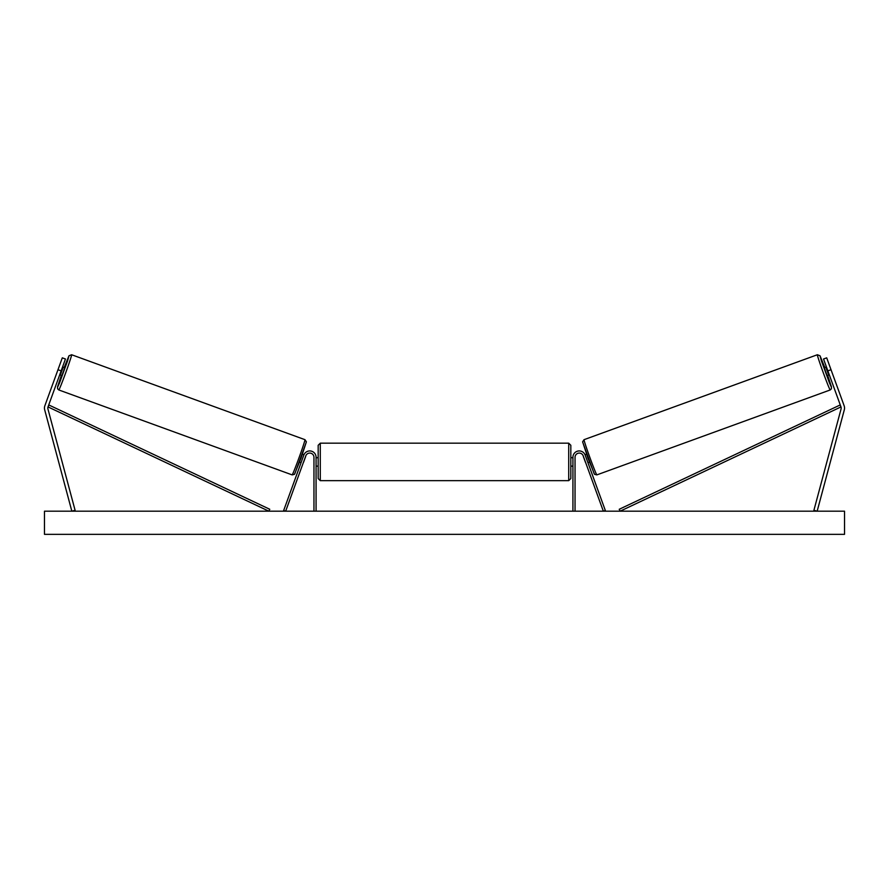 <?xml version="1.0" encoding="UTF-8"?>
<svg xmlns="http://www.w3.org/2000/svg" width="889" height="889" viewBox="0 0 889 889"><rect width="100%" height="100%" fill="white"/><g stroke="black" fill="none" stroke-linecap="round" stroke-linejoin="round"><path stroke-width="1.33" d="M65.464 359L48.017 406.918A3.367 3.367 0 0 0 47.928 408.94L75.098 510.308L71.842 511.186L44.683 409.807A6.734 6.734 0 0 1 44.861 405.762L62.297 357.845L65.464 359M61.141 370.869L57.974 369.724M827.859 370.869L840.983 406.918A3.367 3.367 0 0 1 841.072 408.94L813.902 510.308L817.158 511.186L844.317 409.807A6.734 6.734 0 0 0 844.139 405.762L826.703 357.845L823.536 359L827.859 370.869L831.026 369.724M823.536 359L826.703 357.845M572.927 511.186L572.927 457.279A6.312 6.312 0 0 1 585.184 455.124L605.32 510.464L603.342 511.186L583.206 455.846A4.212 4.212 0 0 0 575.039 457.279L575.039 511.186M316.073 511.186L316.073 457.279A6.312 6.312 0 0 0 303.816 455.124L283.68 510.464L285.658 511.186L305.794 455.846A4.212 4.212 0 0 1 313.961 457.279L313.961 511.186M320.284 480.66L318.173 478.549L318.173 445.289L320.284 443.178L320.284 480.66L568.716 480.66L568.716 443.178L570.827 445.289L570.827 478.549L568.716 480.66M316.073 464.925L316.073 458.913M572.927 464.925L572.927 458.913M58.807 389.96L57.574 388.782L57.574 386.815L61.319 375.414L57.552 387.271L59.574 382.815L67.62 360.712L68.931 356.011L64.197 367.501L68.975 355.778L71.631 354.744A18.736 0.6 110 0 1 65.786 372.558A18.736 0.6 110 0 1 58.807 389.96L292.148 474.893A18.736 0.6 -70 0 0 299.115 457.491A18.736 0.6 -70 0 0 304.96 439.677L306.372 441.8L301.038 458.191L294.448 474.337L292.148 474.893M71.631 354.744L304.96 439.677M62.574 366.913L64.686 367.679L63.375 371.68L61.808 375.591L59.696 374.825M62.775 368.268L60.719 373.925L62.775 368.268L62.163 368.046M60.108 373.702L60.719 373.925M299.582 462.136L301.071 462.68M303.46 462.269L303.049 463.402M301.482 461.547L303.538 455.901M305.516 456.613L305.938 455.512M302.46 454.223L303.96 454.768M303.549 462.302L305.605 456.646M844.528 511.186L44.472 511.186L44.472 534.345L844.528 534.345L844.528 511.186M830.193 389.96L831.426 388.782L831.426 386.815L827.681 375.414L831.448 387.271L829.426 382.815L821.38 360.712L820.069 356.011L824.803 367.501L820.025 355.778L817.369 354.744A18.736 0.6 70 0 0 823.214 372.558A18.736 0.6 70 0 0 830.193 389.96L596.852 474.893A18.736 0.6 -110 0 1 589.885 457.491A18.736 0.6 -110 0 1 584.04 439.677L582.628 441.8L587.962 458.191L594.552 474.337L596.852 474.893M817.369 354.744L584.04 439.677M826.426 366.913L824.314 367.679L825.625 371.68L827.192 375.591L829.304 374.825M828.892 373.702L828.281 373.925L826.225 368.268L828.281 373.925M826.225 368.268L826.837 368.046M589.418 462.136L587.929 462.68M586.54 454.223L585.04 454.768M583.062 455.512L583.484 456.613M587.518 461.547L585.462 455.901M585.951 463.402L585.54 462.269M585.451 462.302L583.395 456.646M48.017 406.918L268.867 511.186L269.767 509.275L48.917 405.006L48.017 406.918M840.983 406.918L620.133 511.186L619.233 509.275L840.083 405.006L840.983 406.918M306.216 442.378L294.848 473.637M582.784 442.378L594.152 473.637M320.284 443.178L568.716 443.178M318.173 457.702L316.073 457.702M316.073 466.125L318.173 466.125M570.827 457.702L572.927 457.702M570.827 466.125L572.927 466.125"/></g></svg>
